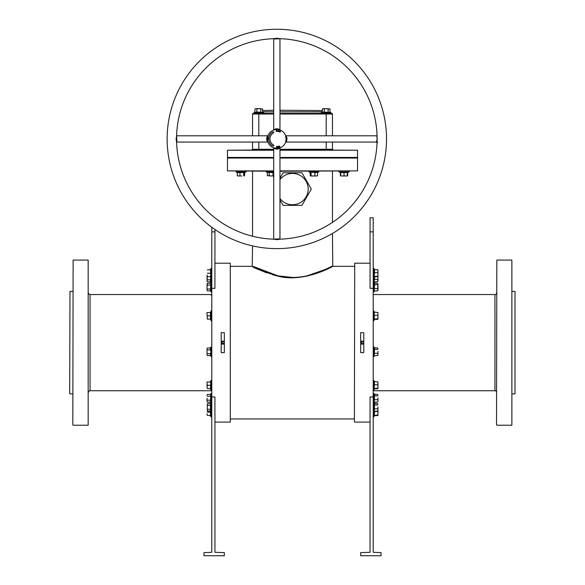 <?xml version="1.0" encoding="UTF-8"?>
<svg xmlns="http://www.w3.org/2000/svg" width="585" height="585" viewBox="0 0 585 585"><rect width="100%" height="100%" fill="white"/><g stroke="black" fill="none" stroke-linecap="round" stroke-linejoin="round"><path stroke-width="0.88" d="M88.481 392.316A1.565 1.565 0 0 1 90.046 390.751L211.799 390.751M88.481 292.968A1.565 1.565 0 0 0 90.046 294.54L90.046 390.751M496.519 292.968A1.565 1.565 0 0 1 494.954 294.54L373.201 294.54M496.519 392.316A1.565 1.565 0 0 0 494.954 390.751L373.201 390.751M230.293 263.199L230.293 422.085L230.293 263.199L214.936 263.199M354.393 421.778L354.707 263.199L354.393 421.778M515.012 291.403L515.012 393.88L515.012 291.403L512.189 291.403M69.681 393.566L69.988 291.403L69.681 393.566M279.966 170.9L357.53 170.9L279.966 171.215M292.5 157.738L357.216 157.738L292.5 157.738M279.966 157.431L357.53 157.431L357.53 158.052L279.966 158.052M496.519 424.907L496.833 260.062L496.519 424.907M511.875 260.062L511.875 425.222L511.875 260.062L496.833 260.062M72.811 424.907L73.125 260.062L72.811 424.907M88.167 260.062L88.167 425.222L88.167 260.062L73.125 260.062M253.502 266.526L277.904 275.813L292.5 277.451C311.688 277.524 328.368 268.018 331.753 266.387C334.02 266.292 325.765 269.444 307.001 275.835L303.103 276.581M331.98 266.27L323.161 270.504M320.39 271.652L317.348 272.807M315.673 273.4L314.606 273.751M312.814 274.314L310.291 275.03M306.752 276.186L307.396 276.047M354.393 266.329L332.77 266.329C333.552 266.116 303.454 283.206 277.787 276.091C261.787 271.023 253.261 267.769 252.23 266.329L230.607 266.329M224.333 342.788L224.216 343.241M363.79 342.788L363.68 343.241M363.534 343.512L360.66 342.642A1.565 1.565 0 0 0 362.232 344.207A1.565 1.565 0 0 0 363.797 342.642A1.565 1.565 0 0 0 362.232 341.077A1.565 1.565 0 0 0 360.66 342.642L362.832 341.194M224.07 343.512L221.203 342.642A1.565 1.565 0 0 0 222.768 344.207A1.565 1.565 0 0 0 224.34 342.642A1.565 1.565 0 0 0 222.768 341.077A1.565 1.565 0 0 0 221.203 342.642L223.368 341.194L224.34 342.642M511.875 425.222L496.833 425.222M515.012 393.88L512.189 393.88M211.799 294.54L90.046 294.54M88.167 425.222L73.125 425.222M72.811 291.403L69.988 291.403M72.811 393.88L69.988 393.88M279.966 198.483A15.671 15.671 0 0 0 308.171 189.079A15.671 15.671 0 0 0 279.966 179.675M279.966 199.96L283.089 205.379L301.911 205.379L311.315 189.079L301.911 172.787L283.089 172.787L279.966 178.198M224.34 352.601L221.203 352.601L221.203 332.682L224.34 332.682L224.34 352.601M211.799 396.959L211.799 552.306L203.968 552.613L203.968 555.75L224.34 555.75L224.34 552.613L214.936 552.306L214.936 396.959L211.799 396.959L211.799 288.325L214.936 288.325L214.936 229.495M230.293 422.085L214.936 422.085M360.66 332.682L363.797 332.682L363.797 352.601L360.66 352.601L360.66 332.682M370.064 263.199L354.707 263.199M370.064 422.085L354.707 422.085M373.201 396.959L370.064 396.959L370.064 552.306L360.66 552.613L360.66 555.75L381.032 555.75L381.032 552.613L373.201 552.306L373.201 288.325L370.064 288.325L370.064 217.759L373.201 217.759L373.201 288.325M354.393 418.955L230.607 418.955M252.544 245.905L252.23 266.329L259.586 269.919M260.625 270.372L262.694 271.257M263.762 271.696L266.804 272.859M272.595 274.76L278.029 276.142M290.328 277.685L298.196 277.473M363.797 342.642L362.824 341.194M288.588 277.334L278.475 275.937M276.829 275.572L269.356 273.407M267.089 272.603L259.974 269.678M258.841 269.158L257.89 268.705M257.122 268.339L256.303 267.945M255.652 267.616L254.526 267.052M273.7 157.431L227.47 157.431L273.7 157.738L227.47 158.052L273.7 158.052M273.7 171.215L227.47 170.9L273.7 170.9M211.799 227.273L211.799 288.325M276.829 248.625A109.688 109.688 0 0 1 167.142 138.938A109.688 109.688 0 0 1 276.829 29.25A109.688 109.688 0 0 1 386.517 138.938A109.688 109.688 0 0 1 276.829 248.625M176.597 135.64A100.284 100.284 0 0 1 273.531 38.705L276.829 38.215L280.127 38.705A100.284 100.284 0 0 1 377.062 135.64L377.062 142.235A100.284 100.284 0 0 1 280.127 239.17L276.829 239.66L273.531 239.17A100.284 100.284 0 0 1 176.597 142.235L176.107 139.106L176.597 135.64M286.123 142.075L285.546 142.462L286.123 142.075L376.747 142.075L377.742 142.572M280.2 38.705L273.7 39.02L273.7 129.643L276.829 128.693C280.427 129.563 280.866 129.746 278.138 129.226M277.517 148.312L276.829 148.341A9.404 9.404 0 0 1 267.425 138.938A9.404 9.404 0 0 1 276.829 129.534L276.449 129.541M176.597 135.566L176.911 142.075L267.535 142.075L266.584 138.938C267.462 135.34 267.637 134.901 267.118 137.636M267.542 137.468L267.542 137.468C268.054 134.214 268.054 135.186 267.542 140.393L267.93 141.965M377.142 141.95C376.426 142.235 376.447 141.234 377.201 138.938L376.747 135.8L286.123 135.8L287.074 138.938C286.175 142.66 286.014 143.003 286.584 139.961M286.182 139.932L286.16 140.093C285.553 143.705 285.553 142.945 286.16 137.804C285.553 134.141 285.553 134.901 286.16 140.093L285.663 142.162M273.458 239.17L279.966 238.855L279.966 148.232L276.829 149.182C273.107 148.283 272.771 148.115 275.806 148.685M277.838 149.095L277.963 148.268L279.82 147.851L276.829 148.341A9.404 9.404 0 0 0 286.233 138.938A9.404 9.404 0 0 0 276.829 129.534M279.966 149.906L357.53 150.221L279.966 150.221M279.966 110.265L322.393 110.55M278.818 146.616L278.752 147.223L278.394 147.01L278.855 146.177L279.082 147.142L278.394 147.01L278.818 146.616M278.979 131.757L279.257 130.755L278.979 131.757M280.135 132.056L279.506 131.917L279.893 130.996L280.471 131.245L279.966 131.157L280.23 131.691L279.667 131.859L280.091 132.166L279.506 131.917L279.893 130.996L280.471 131.245L279.966 131.157L280.23 131.691L279.667 131.859L280.135 132.056M272.756 131.881A8.146 8.146 0 0 0 272.756 145.994L273.912 145.87L273.385 144.912A6.896 6.896 0 0 1 273.385 132.963L273.912 132.005L272.756 131.881M278.592 131.113L278.138 131.559L277.868 130.981L278.321 130.535L278.592 131.113L278.138 131.559L277.868 130.981L278.321 130.535L278.592 131.113M277.641 131.34L276.998 131.428L277.056 130.433L277.634 131.464L276.998 131.428L277.056 130.433L277.136 131.311L277.641 131.34M276.164 130.952L276.764 131.04L276.427 131.449L276.025 130.952L276.369 130.418L276.734 130.726L276.164 130.952L276.764 131.04L276.427 131.449L276.025 130.952L276.369 130.418L276.734 130.726L276.164 130.952M277.056 147.259L277.188 146.447L277.188 147.442L276.668 146.623L276.537 147.442L276.537 146.447L277.056 147.259L277.188 146.447L277.188 147.442L276.668 146.623L276.537 147.442L276.537 146.447L277.056 147.259M277.392 146.55L278.007 146.36L278.116 147.34L277.509 147.413L277.882 146.499L277.378 146.433L278.007 146.36L278.116 147.34L277.509 147.413L277.882 146.499L277.392 146.55M279.213 146.594L279.381 145.987L279.901 146.345L279.732 146.952L279.381 145.987L279.732 146.952L279.213 146.594M273.7 150.221L227.47 150.221L273.7 149.906M279.966 113.395L331.834 113.395A0.629 0.629 0 0 1 332.455 114.024L332.455 135.8M332.455 142.075L332.455 149.277A0.629 0.629 0 0 0 333.084 149.906A0.629 0.629 0 0 1 332.455 149.277A0.629 0.629 0 0 0 333.084 149.906M251.916 149.906A0.629 0.629 0 0 0 252.544 149.277L252.544 142.075M252.544 135.8L252.544 114.024A0.629 0.629 0 0 1 253.166 113.395L273.7 113.395M275.535 128.832L275.374 129.651L274.716 129.775M275.681 148.268L275.681 148.268C272.237 147.552 272.625 147.574 276.829 148.341M262.606 110.55L273.7 110.265M278.46 131.084L278.299 130.652L277.999 131.003L278.16 131.435L278.299 130.652L278.16 131.435L278.46 131.084M279.345 146.542L279.696 146.85L279.769 146.389L279.425 146.089L279.345 146.542L279.696 146.85L279.769 146.389L279.425 146.089L279.345 146.542M210.622 276.859L210.768 281.985L207.331 281.729L207.039 280.778L207.331 281.729M210.563 280.961L210.607 280.5M210.615 280.471L210.622 278.95M207.331 276.032L207.039 280.778L207.039 275.082M210.439 281.729L210.439 279.835L207.331 279.835M210.768 279.959L210.439 276.032M374.685 276.581L374.232 281.948L374.407 276.771M377.808 281.495L377.961 277.502L377.961 280.976M377.888 276.581L377.961 277.502M374.232 281.948L377.669 281.699M374.232 279.476L377.669 279.381M273.7 172.729L267.096 172.253L273.7 172.407L273.049 172.575L273.049 175.69L271.155 175.983L273.7 175.983M273.166 172.253L272.171 172.399M269.122 172.253L269.254 175.69L271.155 175.983L267.352 175.69L267.352 172.575M267.352 175.69L269.254 175.69M273.999 175.983L273.049 175.69M254.753 112.364L257.788 112.21L254.753 112.364L255.009 108.927L255.521 108.634M256.91 112.035L262.862 112.364L256.786 112.364L256.91 108.927L258.811 108.634L255.959 108.634L256.91 108.927M255.784 112.159L256.245 112.203M260.837 112.364L260.713 108.927L258.811 108.634L262.606 108.927L262.606 112.035M262.606 108.927L260.713 108.927M322.393 112.035L330.247 112.364L322.138 112.364L322.393 108.927L323.337 108.634L322.393 108.927M323.169 112.159L323.622 112.203M324.287 112.035L325.172 112.21L324.163 112.364L324.287 108.927L326.189 108.634L323.337 108.634L324.287 108.927M328.214 112.364L328.09 108.927L326.189 108.634L329.991 108.927L329.991 112.035M329.991 108.927L328.09 108.927M210.615 270.57L210.768 276.712L207.331 276.493M210.563 271.433L210.615 270.606M210.768 276.712L210.768 269.685L207.331 269.912M210.761 273.18L210.622 272.347M210.768 273.202L207.331 273.202M207.331 290.877L207.039 289.926L207.331 290.877L210.439 290.877L210.768 283.023L210.563 290.101L211.075 291.966L211.075 268.303L211.799 268.435M210.439 283.272L207.331 283.272L207.039 287.074L207.039 284.222M207.039 289.926L207.039 287.074L207.039 289.926M210.768 289.1L207.331 288.975M210.768 285.049L207.331 285.173M211.799 311.074A0.373 0.373 0 0 0 211.075 310.949L210.563 312.339L210.563 319.337L211.075 320.734L211.075 310.949M211.799 320.602A0.373 0.373 0 0 1 211.075 320.734M210.271 319.132L207.331 319.132L207.039 314.196L207.331 319.132M210.615 313.238L210.768 312.324L210.271 312.551M207.039 312.551L207.039 314.196L207.039 312.551M210.439 319.132L210.439 312.551L207.331 312.551M210.768 315.841L207.331 315.841M210.622 348.236L211.075 356.674L211.075 346.89L211.799 347.022M207.039 348.938L207.039 354.634L207.039 348.492L207.331 347.987L210.439 347.987L210.439 349.888L207.331 349.888M207.331 355.585L207.039 354.634L207.331 355.585L210.439 355.585L210.439 353.684L207.331 353.684M210.768 353.815L210.768 349.757M211.075 346.89L210.439 347.987M210.761 388.776L210.622 387.928M210.439 388.572L210.768 381.771L210.768 388.791L207.331 388.572L207.039 386.926L207.331 388.572M210.563 387.014L210.615 386.188M210.615 386.151L210.768 385.281L207.331 385.281L207.039 383.636L207.039 386.926L207.331 385.281M207.039 381.99L207.039 383.636L207.039 381.99M210.439 381.99L207.331 381.99M207.331 411.153L207.331 403.555L207.331 411.153L210.439 411.153L210.439 403.555L210.622 408.374M210.615 409.895L211.075 412.249L211.075 393.317L211.799 393.449M210.563 410.385L210.607 409.924M210.768 409.383L207.331 409.251M210.768 405.325L207.331 405.456M210.439 403.555L207.331 403.555M210.761 412.074L210.622 411.233M210.615 411.211L210.768 415.599L207.331 415.379L207.039 413.734L207.331 415.379M210.439 415.379L210.439 412.089L207.331 412.089M210.768 412.089L210.3 411.153M210.439 402.012L210.768 394.158L210.768 402.268L207.331 402.012L207.039 401.061L207.331 402.012M207.039 398.209L207.039 401.061L207.039 398.209M207.331 394.414L207.039 395.365L207.331 394.414L210.439 394.414M210.768 400.242L207.331 400.111M210.768 396.184L207.331 396.316M377.961 269.934L377.961 271.191L377.669 269.685L374.561 269.685L374.232 276.946L374.232 269.985M377.947 276.515L377.961 274.453L377.961 276.464M377.961 271.191L377.961 274.453L377.961 271.191M374.561 276.712L377.669 276.712M374.232 272.668L377.669 272.698M374.232 276.412L377.669 276.208M374.561 283.308L374.232 291.096L374.232 283.052L377.669 283.308L377.961 284.032L377.808 283.513M374.327 283.279L373.925 282.182L373.925 291.966L373.201 291.835M374.232 288.624L377.669 288.522L377.961 284.032L377.961 290.116M377.808 290.635L377.669 288.522M377.669 283.308L377.961 284.032M374.232 284.602L377.669 284.756M374.232 291.096L377.669 290.84M377.961 312.573L377.961 317.092L377.961 312.551L374.232 312.09L374.232 319.585L374.232 312.624M374.232 319.052L377.669 318.854L377.961 317.092L377.947 319.161M374.232 315.308L377.669 315.337M374.561 319.351L377.669 319.351M374.561 348.017L374.232 355.804L374.232 347.768L377.669 348.017L377.961 348.74L377.808 348.229M374.327 347.995L373.925 346.89L373.925 356.674L373.201 356.55M377.961 351.351L377.961 354.393L377.961 351.351M374.232 355.804L377.669 355.556L377.961 354.393L377.808 355.344M377.669 355.556L377.961 354.824M377.669 348.017L377.961 348.74M374.232 349.311L377.669 349.472M374.232 353.333L377.669 353.238M377.947 381.961L377.961 388.542L377.961 381.99L374.232 381.537L374.232 389.032L374.437 381.815M374.232 384.747L377.669 384.784M374.232 388.498L377.669 388.294M374.561 388.791L377.669 388.791M374.561 403.584L374.232 411.372L374.232 403.336L377.669 403.584L377.961 404.315L377.808 403.796M374.437 404.125L374.232 403.336M377.961 406.919L377.961 409.961L377.961 406.919M377.947 415.409L377.961 410.392M377.669 403.584L377.961 404.315M374.232 404.886L377.669 405.039M374.232 408.9L377.669 408.805M374.232 411.372L377.669 411.123M374.649 411.123L374.232 415.833L374.298 411.255M377.961 415.35L377.961 410.085M374.232 411.555L377.669 411.584M374.232 415.299L377.669 415.101M374.561 415.599L377.669 415.599M374.561 394.444L374.232 402.231L374.232 394.195L377.669 394.444L377.961 395.167L377.808 394.648M374.327 394.422L373.925 393.317L373.925 416.981L373.201 416.849M377.961 397.778L377.961 400.82L377.961 397.778M377.808 401.771L377.961 401.252M377.669 394.444L377.961 395.167M374.232 395.738L377.669 395.899M374.232 399.76L377.669 399.665M374.232 402.231L377.669 401.975M237.181 172.334L244.881 172.253L244.369 175.917M241.817 175.983L238.636 175.983L241.817 175.983M244.632 172.575L237.291 172.575L237.291 175.69L238.636 175.983L237.554 175.917M237.291 175.69L237.781 175.983M244.632 175.69L244.142 175.983M243.828 172.253L243.652 175.69M239.916 172.253L239.982 175.69M244.72 172.363L245.854 171.946L245.729 171.215A0.373 0.373 0 0 1 245.854 171.946L236.069 171.946L236.201 171.215M237.203 172.363L236.069 171.946L237.203 172.363M340.631 175.917L341.713 175.983M347.446 175.917L342.393 175.983L347.219 175.983M340.733 172.655L340.368 172.575L340.368 175.69M346.722 172.575L347.709 172.575L347.709 175.69M339.271 171.215A0.373 0.373 0 0 0 339.146 171.946L339.271 171.215M348.799 171.215A0.373 0.373 0 0 1 348.931 171.946L339.146 171.946L340.543 172.451L347.534 172.451L348.931 171.946L348.799 171.215M347.329 172.75L347.329 175.69M344.938 172.407L344.038 172.253L344.038 175.69M341.435 172.407L340.529 172.253L340.748 172.75M347.329 172.575L340.748 172.575L340.748 175.69M317.026 175.983L317.516 175.69L317.516 172.575L309.933 172.253L317.626 172.334M310.226 172.407L308.953 171.946L309.085 171.215M310.438 175.917L312.997 175.983L310.672 175.983M317.516 175.69L316.178 175.983L317.253 175.917M316.178 175.983L312.997 175.983L316.178 175.983M310.174 172.575L310.174 175.69M314.898 172.253L314.832 175.69M310.979 172.253L311.161 175.69M494.954 390.751L494.954 294.54M211.799 231.857L214.936 231.857M373.201 231.857L370.064 231.857M266.723 140.232L267.542 140.393M286.986 137.928L286.16 137.804M275.959 239.601L276.105 239.236M377.062 135.64L377.062 135.566A0.629 0.6 28.1 0 1 377.047 135.618L377.047 135.618A0.629 0.6 28.1 0 1 376.55 135.925M279.191 38.551A0.629 0.424 -76.1 0 0 278.782 38.99M279.966 111.83L322.393 111.83M262.606 111.83L273.7 111.83M279.966 149.277L326.189 149.277L326.189 142.075M326.189 135.8L326.189 114.024L279.966 114.024M273.7 114.024L258.811 114.024L258.811 135.8M258.811 142.075L258.811 149.277L273.7 149.277M331.834 113.395A0.629 0.629 0 0 1 332.455 114.024L326.189 114.024L326.189 113.395M326.189 149.906L326.189 149.277L332.455 149.277M258.811 113.395L258.811 114.024L252.544 114.024A0.629 0.629 0 0 1 253.166 113.395M252.544 149.277L258.811 149.277L258.811 149.906M374.422 269.656L373.925 268.303L373.925 282.182L373.201 282.314M273.7 171.946L266.263 171.946L266.387 171.215M253.919 112.664L254.044 113.395L253.919 112.664L263.703 112.664L263.572 113.395M322.138 112.364L331.081 112.664L330.956 113.395L331.081 112.664L330.247 112.364L331.081 112.664M210.271 388.572L211.075 390.173L211.075 380.389L211.799 380.521M210.271 415.379L211.075 416.981L211.075 412.249L211.799 412.118M374.422 312.295L373.925 310.949L373.925 320.734L373.201 320.602M373.925 380.433L373.925 390.173L373.201 390.049M317.604 172.363L318.737 171.946L308.953 171.946M332.455 233.473L332.77 266.329M357.53 170.9L357.53 158.052M332.455 171.215L332.455 222.38M252.544 171.215L252.544 236.238M227.47 170.9L227.47 158.052M279.966 39.02L279.966 129.643L280.354 130.221M176.911 135.8L267.535 135.8L268.113 135.413M286.123 135.8L285.546 135.413M279.966 148.232L280.354 147.654M357.53 157.431L357.53 150.221M227.47 157.431L227.47 150.221M273.7 238.855L273.7 148.232L273.305 147.654L273.7 148.232M267.535 142.075L268.113 142.462L267.535 142.075M273.7 129.643L273.305 130.221L273.7 129.643M210.768 281.985L210.958 282.504M374.276 281.86L374.042 282.504M267.096 172.253L266.263 171.946M262.862 112.364L263.703 112.664M321.297 112.664L321.428 113.395M210.271 269.912L211.075 268.303M210.271 276.493L211.075 278.094L211.799 277.963M210.768 283.023L211.075 282.182L211.799 282.314M211.075 291.966L211.799 291.835M211.075 356.674L211.799 356.55M211.075 390.173L211.799 390.049M210.271 381.99L211.075 380.389M210.768 403.299L211.075 402.465L211.799 402.59M211.075 416.981L211.799 416.849M210.768 402.268L210.958 402.78M210.768 394.158L211.075 393.317M211.075 295.111L211.799 295.242M374.356 276.778L373.925 278.094L373.201 277.963M373.925 268.303L373.201 268.435M374.276 291.001L373.925 291.966M374.356 319.417L373.925 320.734M373.925 310.949L373.201 311.074M374.276 355.717L373.925 356.674M373.925 346.89L373.201 347.022M374.356 388.864L373.925 390.173M374.422 381.734L373.925 380.389L373.201 380.521M374.327 403.562L373.925 402.465L373.201 402.59M374.276 411.284L373.925 412.249L373.201 412.118M374.356 415.672L373.925 416.981M373.925 393.317L373.201 393.449M374.276 402.144L374.042 402.78M244.589 172.407L245.854 171.946M347.658 172.407L348.931 171.946M340.28 172.363L339.146 171.946M318.737 171.946L318.613 171.215"/></g></svg>
